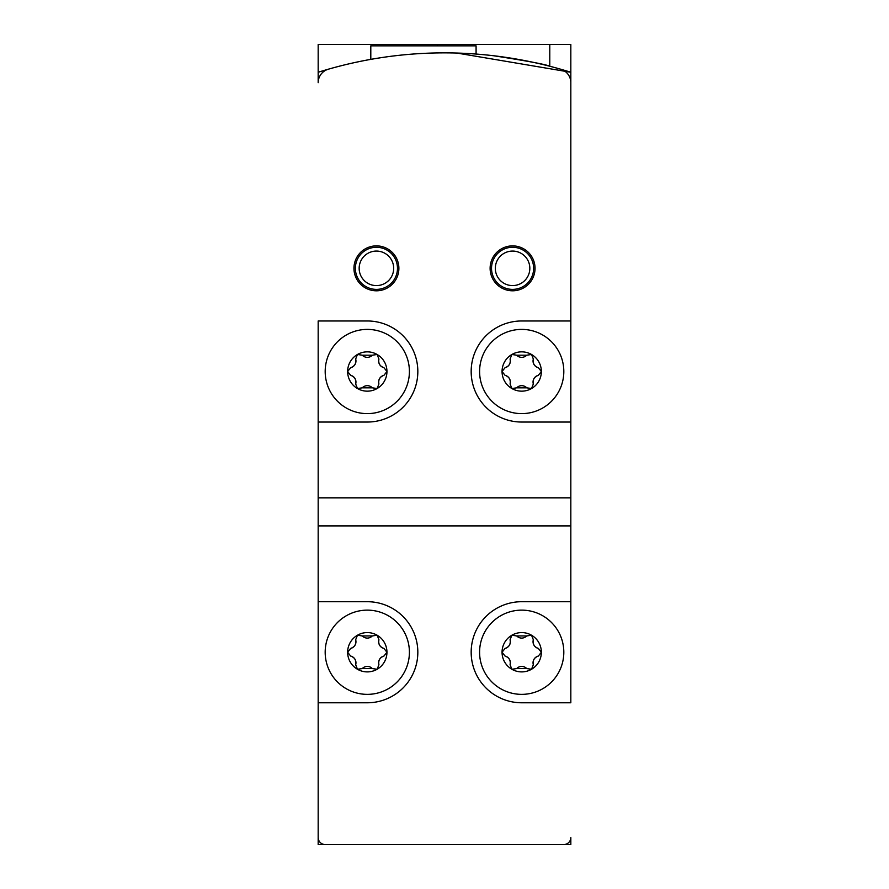 <?xml version="1.0" encoding="UTF-8"?>
<svg xmlns="http://www.w3.org/2000/svg" width="889" height="889" viewBox="0 0 889 889"><rect width="100%" height="100%" fill="white"/><g stroke="black" fill="none" stroke-linecap="round" stroke-linejoin="round"><path stroke-width="1.33" d="M318.173 72.265L318.173 44.45L570.827 44.45L570.827 320.973L570.827 82.699A14.035 14.035 0 0 0 560.67 69.209A421.108 421.108 0 0 0 328.33 69.209A14.035 14.035 0 0 0 318.173 82.699L318.173 72.265A421.108 421.108 0 0 1 386.226 56.929M456.946 53.062L570.827 72.265A421.108 421.108 0 0 0 460.624 53.184M570.827 844.55L318.173 844.55L318.173 702.777L318.173 837.527A7.023 7.023 0 0 0 325.185 844.55L563.815 844.55A7.023 7.023 0 0 0 570.827 837.527L570.827 844.55M493.895 55.785C527.722 61.041 546.346 64.53 549.78 66.242L549.78 44.45M437.477 44.45L437.477 45.85M570.827 601.709L570.827 702.777L521.699 702.777A50.529 50.529 0 0 1 471.17 652.248A50.529 50.529 0 0 1 521.699 601.709L570.827 601.709L570.827 525.91L318.173 525.91L318.173 702.777L367.301 702.777A50.529 50.529 0 0 0 417.83 652.248A50.529 50.529 0 0 0 367.301 601.709L318.173 601.709M398.883 268.334A22.458 22.458 0 0 0 365.19 248.887A22.458 22.458 0 0 0 365.19 287.792A22.458 22.458 0 0 0 398.883 268.334M535.034 268.334A22.458 22.458 0 0 0 501.352 248.887A22.458 22.458 0 0 0 501.352 287.792A22.458 22.458 0 0 0 535.034 268.334M318.173 422.042L318.173 320.973L367.301 320.973A50.529 50.529 0 0 1 417.83 371.513A50.529 50.529 0 0 1 367.301 422.042L318.173 422.042L318.173 497.84L570.827 497.84L570.827 320.973L521.699 320.973A50.529 50.529 0 0 0 471.17 371.513A50.529 50.529 0 0 0 521.699 422.042L570.827 422.042M355.133 364.257A6.879 6.879 0 0 0 355.667 359.023L357.467 354.489A19.647 19.647 0 0 0 347.643 371.513L350.666 367.679A6.879 6.879 0 0 0 355.044 364.423M355.667 359.023C356.445 363.301 354.778 366.19 350.666 367.679M367.49 357.356A6.879 6.879 0 0 0 372.302 355.2L377.125 354.489A19.647 19.647 0 0 0 357.467 354.489L362.29 355.2A6.879 6.879 0 0 0 367.313 357.356M372.302 355.2L362.29 355.2M379.659 364.601A6.879 6.879 0 0 0 383.926 367.679L386.948 371.513A19.647 19.647 0 0 0 377.125 354.489L378.925 359.023A6.879 6.879 0 0 0 379.559 364.446M383.926 367.679C379.825 366.212 378.158 363.323 378.925 359.023M379.459 378.758A6.879 6.879 0 0 0 378.925 383.992L377.125 388.526A19.647 19.647 0 0 0 386.948 371.513L383.926 375.336A6.879 6.879 0 0 0 379.547 378.592M378.925 383.992C378.147 379.714 379.814 376.825 383.926 375.336M367.101 385.67A6.879 6.879 0 0 0 362.29 387.826L357.467 388.526A19.647 19.647 0 0 0 377.125 388.526L372.302 387.826A6.879 6.879 0 0 0 367.29 385.659M362.29 387.826L372.302 387.826M355.133 645.003A6.879 6.879 0 0 0 355.667 639.758L357.467 635.224A19.647 19.647 0 0 0 347.643 652.248L350.666 648.425A6.879 6.879 0 0 0 355.044 645.158M355.667 639.758C356.445 644.047 354.778 646.925 350.666 648.425M367.49 638.091A6.879 6.879 0 0 0 372.302 635.935L377.125 635.224A19.647 19.647 0 0 0 357.467 635.224L362.29 635.935A6.879 6.879 0 0 0 367.313 638.091M372.302 635.935L362.29 635.935M379.659 645.336A6.879 6.879 0 0 0 383.926 648.425L386.948 652.248A19.647 19.647 0 0 0 377.125 635.224L378.925 639.758A6.879 6.879 0 0 0 379.559 645.181M383.926 648.425C379.825 646.948 378.158 644.069 378.925 639.758M379.459 659.494A6.879 6.879 0 0 0 378.925 664.739L377.125 669.261A19.647 19.647 0 0 0 386.948 652.248L383.926 656.071A6.879 6.879 0 0 0 379.547 659.338M378.925 664.739C378.147 660.449 379.814 657.56 383.926 656.071M367.101 666.406A6.879 6.879 0 0 0 362.29 668.561L357.467 669.261A19.647 19.647 0 0 0 377.125 669.261L372.302 668.561A6.879 6.879 0 0 0 367.29 666.406M362.29 668.561L372.302 668.561M509.541 645.003A6.879 6.879 0 0 0 510.075 639.758L511.875 635.224A19.647 19.647 0 0 0 502.052 652.248L505.074 648.425A6.879 6.879 0 0 0 509.453 645.158M510.075 639.758C510.853 644.047 509.186 646.925 505.074 648.425M521.899 638.091A6.879 6.879 0 0 0 526.71 635.935L531.533 635.224A19.647 19.647 0 0 0 511.875 635.224L516.698 635.935A6.879 6.879 0 0 0 521.71 638.091M526.71 635.935L516.698 635.935M534.056 645.336A6.879 6.879 0 0 0 538.334 648.425L541.357 652.248A19.647 19.647 0 0 0 531.533 635.224L533.333 639.758A6.879 6.879 0 0 0 533.967 645.181M538.334 648.425C534.233 646.948 532.567 644.069 533.333 639.758M533.867 659.494A6.879 6.879 0 0 0 533.333 664.739L531.533 669.261A19.647 19.647 0 0 0 541.357 652.248L538.334 656.071A6.879 6.879 0 0 0 533.956 659.338M533.333 664.739C532.555 660.449 534.222 657.56 538.334 656.071M521.51 666.406A6.879 6.879 0 0 0 516.698 668.561L511.875 669.261A19.647 19.647 0 0 0 531.533 669.261L526.71 668.561A6.879 6.879 0 0 0 521.687 666.406M516.698 668.561L526.71 668.561M509.541 364.257A6.879 6.879 0 0 0 510.075 359.023L511.875 354.489A19.647 19.647 0 0 0 502.052 371.513L505.074 367.679A6.879 6.879 0 0 0 509.453 364.423M510.075 359.023C510.853 363.301 509.186 366.19 505.074 367.679M521.899 357.356A6.879 6.879 0 0 0 526.71 355.2L531.533 354.489A19.647 19.647 0 0 0 511.875 354.489L516.698 355.2A6.879 6.879 0 0 0 521.71 357.356M526.71 355.2L516.698 355.2M534.056 364.601A6.879 6.879 0 0 0 538.334 367.679L541.357 371.513A19.647 19.647 0 0 0 531.533 354.489L533.333 359.023A6.879 6.879 0 0 0 533.967 364.446M538.334 367.679C534.233 366.212 532.567 363.323 533.333 359.023M533.867 378.758A6.879 6.879 0 0 0 533.333 383.992L531.533 388.526A19.647 19.647 0 0 0 541.357 371.513L538.334 375.336A6.879 6.879 0 0 0 533.956 378.592M533.333 383.992C532.555 379.714 534.222 376.825 538.334 375.336M521.51 385.67A6.879 6.879 0 0 0 516.698 387.826L511.875 388.526A19.647 19.647 0 0 0 531.533 388.526L526.71 387.826A6.879 6.879 0 0 0 521.687 385.659M516.698 387.826L526.71 387.826M318.173 497.84L318.173 525.91M570.827 497.84L570.827 525.91M370.802 59.374L370.802 45.85L476.082 45.85L476.082 54.062M563.815 371.513A42.105 42.105 0 0 0 500.651 335.042A42.105 42.105 0 0 0 500.651 407.973A42.105 42.105 0 0 0 563.815 371.513M509.341 378.414A6.879 6.879 0 0 0 505.074 375.336L502.052 371.513A19.647 19.647 0 0 0 511.875 388.526L510.075 383.992A6.879 6.879 0 0 0 509.441 378.581M505.074 375.336C509.175 376.803 510.842 379.692 510.075 383.992M409.407 371.513A42.105 42.105 0 0 0 346.243 335.042A42.105 42.105 0 0 0 346.243 407.973A42.105 42.105 0 0 0 409.407 371.513M354.944 378.414A6.879 6.879 0 0 0 350.666 375.336L347.643 371.513A19.647 19.647 0 0 0 357.467 388.526L355.667 383.992A6.879 6.879 0 0 0 355.033 378.581M350.666 375.336C354.767 376.803 356.433 379.692 355.667 383.992M409.407 652.248A42.105 42.105 0 0 0 346.243 615.777A42.105 42.105 0 0 0 346.243 688.719A42.105 42.105 0 0 0 409.407 652.248M354.944 659.16A6.879 6.879 0 0 0 350.666 656.071L347.643 652.248A19.647 19.647 0 0 0 357.467 669.261L355.667 664.739A6.879 6.879 0 0 0 355.033 659.316M350.666 656.071C354.767 657.538 356.433 660.427 355.667 664.739M563.815 652.248A42.105 42.105 0 0 0 500.651 615.777A42.105 42.105 0 0 0 500.651 688.719A42.105 42.105 0 0 0 563.815 652.248M509.341 659.16A6.879 6.879 0 0 0 505.074 656.071L502.052 652.248A19.647 19.647 0 0 0 511.875 669.261L510.075 664.739A6.879 6.879 0 0 0 509.441 659.316M505.074 656.071C509.175 657.538 510.842 660.427 510.075 664.739M529.833 268.334A17.258 17.258 0 0 0 503.952 253.387A17.258 17.258 0 0 0 503.952 283.28A17.258 17.258 0 0 0 529.833 268.334M533.633 268.334A21.058 21.058 0 0 0 502.052 250.098A21.058 21.058 0 0 0 502.052 286.569A21.058 21.058 0 0 0 533.633 268.334M393.683 268.334A17.258 17.258 0 0 0 367.79 253.387A17.258 17.258 0 0 0 367.79 283.28A17.258 17.258 0 0 0 393.683 268.334M397.472 268.334A21.058 21.058 0 0 0 365.89 250.098A21.058 21.058 0 0 0 365.89 286.569A21.058 21.058 0 0 0 397.472 268.334"/></g></svg>
